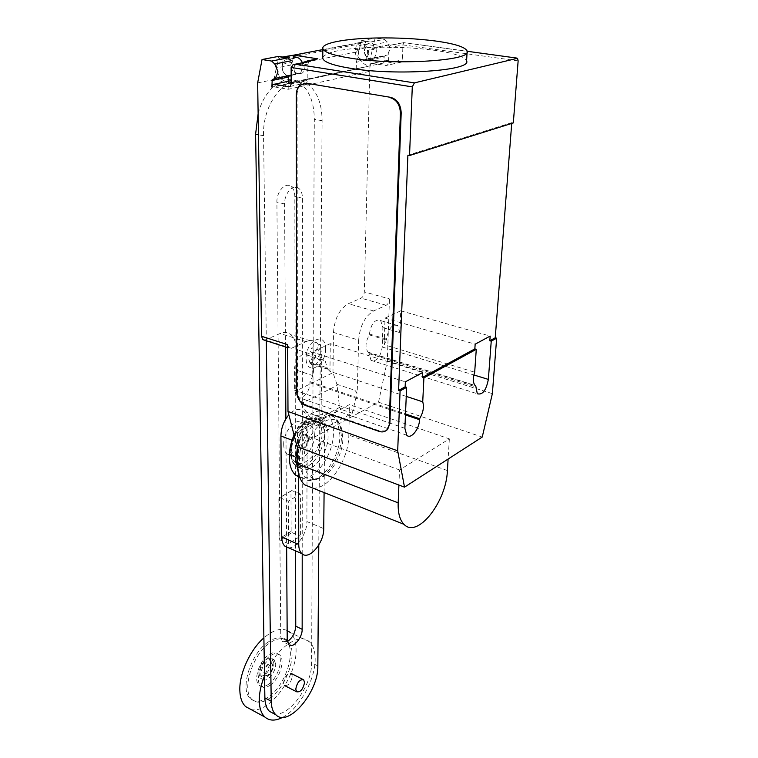 <?xml version="1.0" encoding="UTF-8"?>
<svg xmlns="http://www.w3.org/2000/svg" width="758" height="758" viewBox="0 0 758 758"><rect width="100%" height="100%" fill="white"/><g stroke="black" fill="none" stroke-linecap="round" stroke-linejoin="round"><path stroke-width="0.57" stroke-dasharray="3.79 2.84" d="M288.514 543.666L280.005 539.971L279.219 538.758L278.849 498.195L279.626 497.618L288.286 501.171L288.514 543.666L300.395 536.2L300.395 494.026L288.286 501.171M300.395 494.026L291.764 490.549L290.977 491.127L291.148 531.386L291.925 532.58L280.005 539.971M291.925 532.58L300.395 536.2M291.148 531.386L279.219 538.758M290.977 491.127L278.849 498.195M291.764 490.549L279.626 497.618M292.067 440.18L298.652 442.653L298.68 474.072M298.652 442.653C298.14 427.057 313.537 409.832 320.918 417.355C323.448 419.676 324.718 423.39 324.727 428.507L307.151 422.159C307.113 417.08 305.796 413.385 303.228 411.063C299.012 407.984 294.227 409.235 288.855 414.816M307.151 422.159L306.886 521.561L323.732 528.601M288.41 547.721C296.359 548.991 307.189 533.518 306.886 521.561M324.092 492.567L324.727 428.507M287.339 641.609L282.402 641.533L280.763 636.805L276.897 202.13C276.509 191.461 285.624 181.598 291.119 186.582C293.507 188.628 294.739 191.916 294.824 196.417L295.592 550.867M302.215 553.909L302.461 198.208C302.395 193.688 301.172 190.391 298.804 188.335C293.337 183.351 284.222 193.262 284.591 203.968L285.444 346.918M285.88 418.871L286.647 546.954M266.323 340.863L263.547 135.758C262.107 100.236 290.987 68.978 308.857 85.048C317.555 92.533 321.97 104.424 322.103 120.73L318.786 545.021M273.761 713.648C288.324 718.214 312.287 685.393 311.604 662.814L314.314 119.271C314.125 103.022 309.662 91.168 300.917 83.712C286.95 71.896 264.902 86.668 258.127 113.766M273.079 666.396L272.141 663.752C268.18 663.079 265.537 666.111 264.201 672.858L265.129 675.463C269.099 676.136 271.743 673.113 273.079 666.396M272.738 666.225L271.8 663.582C267.839 662.899 265.196 665.941 263.86 672.678L264.788 675.293C268.758 675.965 271.402 672.943 272.738 666.225M275.666 664.093L274.102 659.678C270.208 655.49 260.392 666.652 260.875 674.857L262.42 679.187C266.39 683.365 276.092 672.213 275.666 664.093M273.846 663.165L272.283 658.749L268.702 658.162C263.054 661.052 259.833 666.301 259.046 673.909L260.6 678.239C264.58 682.418 274.282 671.285 273.846 663.165M270.691 663.373C270.502 660.123 269.128 658.797 266.56 659.375C262.041 661.687 259.473 665.875 258.848 671.948L258.857 672.204C259.046 681.385 271.127 672.242 270.691 663.373M292.304 676.212L291.404 673.559C287.5 672.924 284.866 676.013 283.483 682.816L284.383 685.44C288.296 686.066 290.939 682.986 292.304 676.212M282.734 717.305C299.211 708.891 315.423 679.471 315.167 659.072C315.167 651.15 313.244 645.39 309.406 641.789C299.287 631.319 274.87 649.056 264.514 675.861M250.709 709.346C268.455 715.059 297.089 676.458 296.075 649.653C296.008 641.78 294.019 636.028 290.096 632.409L309.406 641.789M287.149 630.495C280.593 627.785 272.842 630.239 263.888 637.866M270.729 697.455C263.282 702.865 257.151 703.632 252.338 699.748C240.93 691.163 252.31 654.268 269.981 642.841C277.153 638.028 282.961 637.45 287.415 641.107C298.671 649.805 288.135 685.147 270.729 697.455M268.256 641.979C250.576 653.377 239.215 690.244 250.642 698.838C255.455 702.723 261.595 701.965 269.052 696.574C286.467 684.285 296.984 648.981 285.709 640.264C281.246 636.606 275.429 637.175 268.256 641.979M270.559 684.957C266.617 687.762 263.386 688.15 260.875 686.104C254.811 681.518 260.761 662.037 270.161 655.831C274.017 653.188 277.153 652.856 279.569 654.836C285.586 659.46 279.873 678.495 270.559 684.957M268.863 684.076C264.921 686.871 261.69 687.26 259.17 685.213C253.096 680.618 259.046 661.156 268.446 654.959C272.302 652.325 275.448 652.003 277.864 653.974C283.899 658.607 278.186 677.624 268.863 684.076M283.71 444.709C283.17 431.236 296.662 416.322 303.2 422.888C305.408 424.878 306.526 428.062 306.564 432.43C306.981 445.713 293.744 460.57 287.055 454.023C284.913 452.09 283.795 448.982 283.71 444.709M314.371 435.3C314.352 430.914 313.244 427.73 311.055 425.731C304.574 419.174 291.091 434.173 291.584 447.694C291.65 451.976 292.749 455.094 294.881 457.027C301.523 463.574 314.75 448.622 314.371 435.3M298.188 444.093C299.476 436.684 302.262 433.557 306.535 434.713L307.956 438.787C306.677 446.168 303.892 449.286 299.609 448.13L298.188 444.093M308.743 439.081L307.331 435.007C303.048 433.841 300.272 436.978 298.984 444.396L300.395 448.423C304.678 449.579 307.464 446.462 308.743 439.081M291.252 450.394C290.627 424.243 321.155 408.458 319.999 434.704C320.643 459.613 290.911 476.716 291.252 450.394M294.047 434.921C296.643 429.293 299.884 424.954 303.769 421.893L306.507 420.131C316.162 416.474 321.373 421.135 322.141 434.107C321.127 447.921 315.878 458.154 306.393 464.825C296.766 469.012 291.404 464.569 290.295 451.503L291.868 440.843M307.947 466.341C303.304 468.889 299.306 468.785 295.942 466.028L295.648 465.763C292.768 462.92 291.28 458.495 291.186 452.488C292.218 437.518 297.847 426.602 308.089 419.743C312.41 417.573 316.124 417.667 319.241 420.036L319.535 420.283C322.737 423.21 324.339 427.891 324.348 434.325C323.287 448.708 317.82 459.386 307.947 466.341M294.995 453.938C294.303 434.116 314.02 412.068 323.334 421.637C326.527 424.565 328.119 429.255 328.11 435.698C328.536 455.113 309.368 477.028 299.713 467.496C296.662 464.692 295.089 460.172 294.995 453.938M294.047 434.94C301.874 415.962 318.502 405.786 327.058 413.906C331.341 417.838 333.463 424.12 333.435 432.761C333.757 455.463 313.698 482.581 299.761 477.436M297.468 447.031C302.774 423.428 323.619 406.25 333.634 416.227L337.537 421.647L339.935 435.111C340.143 457.093 321.383 483.67 307.473 480.297L302.091 477.625L298.273 472.272M299.505 460.021C298.548 430.051 330.971 401.513 339.186 423.731L340.086 426.043L341.47 436.58C341.593 456.382 325.627 480.619 312.504 479.928L310.505 479.738C303.522 477.995 299.855 471.419 299.505 460.021M304.005 460.239C303.162 430.895 335.519 404.781 341.564 428.668L342.843 438.446C342.938 456.837 328.1 479.378 315.982 478.715C308.43 478.109 304.441 471.95 304.005 460.239M313.063 488.19C329.161 489.317 348.907 459.49 348.841 435.083L349.438 404.611L297.449 432.306L297.468 446.775M398.907 485.044L399.532 469.969L449.352 438.873L349.438 404.611M449.352 438.873L448.111 459.045M399.532 469.969L297.449 432.306M322.766 57.475C326.414 51.658 344.179 48.256 376.053 47.271C396.993 46.873 416.616 47.906 434.903 50.35C454.279 53.126 464.844 56.632 466.587 60.858M302.376 62.63L303.153 66.789L300.556 73.119C295.288 75.25 292.029 72.484 290.759 64.818L293.384 58.413L284.534 60.128L281.929 66.571C282.26 71.366 284.174 74.445 287.661 75.809M291.195 60.782C288.902 58.821 286.685 58.603 284.534 60.128M368.824 53.448L366.133 59.456C360.931 61.512 357.795 58.916 356.724 51.686L359.434 45.613C364.645 43.585 367.772 46.2 368.824 53.448M356.232 69.139L356.364 62.26L361.395 40.695L370.653 41.984L373.618 44.665C371.439 42.865 369.279 42.675 367.147 44.116L364.427 50.151C364.797 55.41 366.995 58.309 371.041 58.849L370.217 59.91L369.932 71.271L356.232 69.139L274.102 86.848L288.22 89.302L369.932 71.271M373.571 58.195L364.863 60.015C358.487 61.938 355.312 58.555 355.331 49.848L356.904 43.092L365.688 41.415L364.105 48.124C364.058 56.755 367.213 60.119 373.571 58.195C376.053 55.997 376.868 52.908 375.996 48.919L389.119 44.675L391.488 45.006L390.086 45.385L389.015 47.726L388.541 62.848L387.509 65.131L386.097 65.501L372.102 63.388L386.059 60.413L384.694 60.763L383.671 63.009L384.268 56.149L387.414 55.021L390.124 49.118L387.31 41.984L384.372 39.35L375.172 38.09L370.065 59.399L356.364 62.26M301.134 403.701L312.77 421.666L314.996 423.343L341.176 409.396L339.546 407.472L336.931 384.297L332.961 372.652L296.35 390.758L301.134 403.701L337.054 385.443M339.546 407.472L312.77 421.666M321.496 411.357L318.767 409.168L321.733 411.442L326.215 427.379L352.281 413.252L341.176 409.396M326.215 427.379L314.996 423.343M352.281 413.252L357.075 392.881L354.934 390.304L336.931 384.297M354.934 390.304L356.838 392.805M332.961 372.652L333.482 332.411L358.648 340.105L357.207 392.606M264.76 340.134L280.119 333.501C284.269 331.777 287.888 332.184 290.968 334.723C294.417 337.86 296.189 342.758 296.274 349.419L296.35 390.758M257.654 82.906L274.036 79.476L274.102 86.848M333.482 332.411C334.581 318.502 339.556 308.932 348.405 303.702L361.073 298.169C362.978 297.051 364.058 294.966 364.314 291.915L370.065 59.399M386.059 60.413L399.968 62.469L386.097 65.501M372.102 63.388L370.738 63.748L369.714 66.012L288.59 83.494L287.168 83.247L279.825 77.96M383.671 63.009L287.168 83.247M518.14 60.877L402.953 44.911L402.413 59.854L401.38 62.099L399.968 62.469M364.863 60.015C367.346 57.807 368.151 54.69 367.27 50.663L375.996 48.919M370.653 41.984L384.372 39.35M361.395 40.695L375.172 38.09M288.22 89.302L288.192 83.579L271.885 87.094M293.1 58.47L292.332 62.27C292.503 71.451 295.819 75.061 302.281 73.071C304.763 70.759 305.512 67.481 304.517 63.227L317.858 58.83M302.281 73.071L292.313 75.156C294.796 72.825 295.535 69.518 294.53 65.226L304.517 63.227M292.313 75.156L291.157 75.847M272.643 79.391L288.514 76.151M287.471 75.847C283.445 73.611 281.72 69.745 282.298 64.25L283.691 57.201M291.176 80.746L305.389 83.134L306.829 82.745L307.824 80.32L291.186 83.911M279.522 77.505L276.679 67.898L278.3 59.607L360.334 43.831L358.525 51.582L276.679 67.898M358.525 51.582C359.093 59.418 362.362 64.155 368.341 65.804M288.182 81.305L288.59 83.494L289.708 80.973M278.3 59.607L279.655 58.139L282.488 57.011M322.823 49.592L365.669 41.406L361.699 42.457L360.334 43.831M278.537 56.395L274.036 79.476M309.112 61.436L307.871 64.079L307.824 80.32M389.119 44.675L380.421 46.409L367.27 50.663M380.421 46.409L356.904 43.092M294.53 65.226L301.267 62.999M389.015 47.726L402.953 44.911L403.749 42.562L467.193 51.269M385.803 430.828L379.834 430.999L306.26 405.132C300.935 402.64 297.998 398.158 297.468 391.687L297.098 94.731C297.164 90.439 298.491 87.161 301.059 84.905L303.806 83.456M287.652 344.644L288.855 348.017L291.385 348.301L306.005 341.669C310.126 339.887 313.689 340.266 316.702 342.805C320.075 345.951 321.771 350.888 321.79 357.624L321.098 411.566M318.767 409.168L300.519 402.763M358.648 340.105C359.879 326.025 364.882 316.304 373.647 310.951L386.192 305.256C388.077 304.1 389.167 301.987 389.451 298.898L364.314 291.915M297.06 446.623L378.526 402.195L387.31 360.874L389.451 298.898M368.9 352.707L368.132 352.186C364.939 347.799 365.356 342.048 369.383 334.913L369.411 334.013C371.231 323.363 374.983 318.9 380.677 320.606L382.866 327.627L382.24 347.003C380.402 357.53 376.65 361.964 370.984 360.306L368.9 352.707L475.749 385.898M310.041 363.129L311.14 363.84C314.608 368.483 314.219 374.443 309.975 381.719L309.965 382.657C310.23 391.753 301.476 401.446 296.975 396.917L294.635 390.218L294.578 369.525C294.265 360.24 303.105 350.575 307.606 355.151L310.041 363.129L327.541 368.852L325.182 360.827C320.757 356.241 311.936 366.038 312.182 375.39L294.578 369.525M406.25 396.396L329.957 371.382L330.289 343.649L422.67 372.5M513.327 122.919L511.773 122.654L511.716 123.421M511.773 122.654L407.889 155.201M329.957 371.382L327.541 368.852M309.975 381.719L405.502 413.963M369.383 334.913L386.485 340.058L384.154 344.719L474.688 372.216M382.866 327.627L399.873 332.629L400.726 310.799L385.036 318.123L384.154 344.719M385.036 318.123L475.171 344.17M387.31 360.874L492.368 393.639M400.726 310.799L490.17 336.078M330.289 343.649L312.287 352.034L312.182 375.39M312.287 352.034L405.359 381.843M399.873 332.629L397.761 325.58C392.142 323.893 388.399 328.413 386.514 339.148L386.485 340.058M378.526 402.195L482.24 437.053M321.098 345.961L319.364 344.17L315.669 351.248L312.031 347.552L310.221 351.02L313.878 354.687L310.183 361.793L311.955 363.537L315.641 356.45L319.241 360.069L321.013 356.658L317.431 353.029L321.098 345.961M325.589 349.05C325.589 366.891 306.043 376.461 306.071 358.202C306.09 339.774 325.978 330.858 325.589 349.05M287.206 639.96L280.763 636.805M284.591 203.968L276.897 202.13M302.461 198.208L294.824 196.417M263.547 135.758L258.45 134.725M317.839 665.912L311.604 662.814M322.103 120.73L314.314 119.271M447.409 470.557L348.841 435.083M384.685 55.997L371.041 58.849M388.541 62.848L402.413 59.854M370.217 59.91L383.851 57.049M355.331 49.848L364.105 48.124M373.618 44.665L387.31 41.984M282.298 64.25L292.332 62.27M290.068 86.478L305.389 83.134M307.871 64.079L291.129 67.453M391.488 45.006L403.749 42.562M297.098 94.731L296.274 94.921M296.738 392.057L297.468 391.687M291.385 348.301L265.385 339.935M386.192 305.256L361.073 298.169M373.647 310.951L348.405 303.702M321.79 357.624L296.274 349.419M306.005 341.669L280.119 333.501M309.965 382.657L405.454 414.939M294.635 390.218L404.886 428.298M382.24 347.003L473.892 374.983M369.411 334.013L386.514 339.148M368.871 353.598L475.683 386.826M310.041 362.182L327.551 367.895M306.26 405.132L305.54 405.511M379.123 431.406L379.834 430.999M320.918 417.355L303.228 411.063M288.826 644.698L282.402 641.533M298.804 188.335L291.119 186.582M308.857 85.048L300.917 83.712M272.283 658.749L274.102 659.678M266.56 659.375L268.702 658.162M302.83 679.376L303.664 679.803M250.642 698.838L252.338 699.748M259.17 685.213L260.875 686.104M277.864 653.974L279.569 654.836M285.709 640.264L287.415 641.107M258.857 672.204L259.056 674.232M260.6 678.239L262.42 679.187M311.055 425.731L303.2 422.888M294.881 457.027L287.055 454.023M307.331 435.007L306.535 434.713M300.395 448.423L299.609 448.13M319.241 420.036C315.84 417.611 311.633 417.611 306.602 420.027L303.769 421.893M290.532 447.438C289.67 448.869 290.428 462.825 295.648 465.763M323.334 421.637L319.535 420.283M333.634 416.227L327.058 413.906M339.186 423.731L337.537 421.647M341.564 428.668L340.086 426.043M315.982 478.715L312.504 479.928M310.505 479.738L307.473 480.297M302.091 477.625L299.438 476.583M299.713 467.496L295.942 466.028M467.099 52.236L467.165 51.127M366.133 59.456L387.414 55.021M370.738 63.748L384.694 60.763M401.38 62.099L387.509 65.131M384.268 56.149L370.624 59.001M367.147 44.116L359.434 45.613M290.2 86.374L306.829 82.745M272.852 84.64L289.565 81.078M288.552 76.141L272.207 79.552M279.655 58.139L361.699 42.457M291.157 75.08L300.556 73.119M308.894 61.578L293.014 64.752M403.332 42.742L390.086 45.385M517.534 58.29L403.408 42.619M300.234 85.085L301.059 84.905M316.702 342.805L290.968 334.723M311.14 363.84L328.631 369.563M296.975 396.917L406.752 435.206M368.132 352.186L475.058 385.386M287.661 347.638L288.855 348.017M380.677 320.606L397.761 325.58M370.984 360.306L477.303 393.734M307.606 355.151L325.182 360.827"/><path stroke-width="1.14" d="M298.68 474.072L298.737 544.471L281.749 537.109L280.924 436.011L292.067 440.18M288.855 414.816C283.776 420.936 281.133 428.005 280.924 436.011M281.749 537.109C281.824 541.288 282.895 544.32 284.951 546.215L288.41 547.721M298.737 544.471C298.785 548.669 299.827 551.71 301.845 553.605C308.857 560.778 324.111 543.098 323.732 528.601L324.092 492.567M286.647 546.954L287.206 639.96L288.826 644.698C292.853 648.952 302.48 637.724 302.158 629.292L302.215 553.909M295.592 550.867L295.753 626.212C295.165 632.977 292.37 638.113 287.339 641.609M285.444 346.918L285.88 418.871M258.127 113.766L255.598 134.147L264.874 697.881C265.035 704.087 266.598 708.588 269.573 711.402L273.761 713.648M318.786 545.021L317.839 665.912C318.701 691.675 288.4 727.898 275.855 714.775C272.899 711.97 271.345 707.46 271.212 701.245L266.323 340.863M304.545 682.456L303.664 679.803C299.798 679.196 297.164 682.314 295.762 689.164L296.634 691.779C300.509 692.386 303.143 689.278 304.545 682.456M264.514 675.861C260.923 684.9 259.179 693.276 259.264 700.979C259.473 708.342 261.349 713.695 264.883 717.04C269.526 721.01 275.476 721.095 282.734 717.305M290.096 632.409L287.149 630.495M263.888 637.866C250.187 649.663 239.102 673.862 239.841 690.595C240.115 697.91 242.058 703.253 245.668 706.617L250.709 709.346M291.868 440.843L294.047 434.921M299.761 477.436L295.563 475.058C291.517 471.353 289.423 465.355 289.281 457.083C289.3 449.835 290.882 442.454 294.047 434.94M298.273 472.272L295.876 459.632L297.468 447.031M297.468 446.775L297.487 463.896C297.629 473.56 300.016 480.544 304.669 484.845L313.063 488.19M448.111 459.045L447.409 470.557C446.424 501.881 417.355 538.966 403.967 524.318C399.807 520.064 397.874 512.91 398.177 502.857L398.907 485.044M350.935 58.233C396.709 65.662 472.935 60.545 467.165 51.127C465.403 47.062 454.791 43.68 435.348 40.989C416.995 38.62 397.315 37.625 376.3 37.985C345.477 38.544 321.439 42.998 322.832 48.569C323.884 52.217 333.245 55.438 350.935 58.233M467.099 52.236L466.587 60.858C472.31 70.646 396.358 76.018 350.755 68.343C333.132 65.453 323.799 62.118 322.756 58.328L322.766 57.475M293.384 58.413C296.984 56.367 299.978 57.769 302.376 62.63M287.993 411.461L397.685 450.83L404.507 487.148L297.06 446.623L287.993 411.461L287.652 344.644L261.557 336.277L257.654 82.906L262.031 59.522L271.62 61.047L274.775 63.994L277.987 71.896L275.429 78.358L272.207 79.552L271.885 87.094L272.852 84.64L274.254 84.271L288.76 86.763L290.2 86.374L291.186 83.911L291.129 67.453L412.286 86.886L414.408 82.887L517.534 58.29L518.14 60.877L513.327 122.919L409.538 155.523L412.286 86.886M261.557 336.277L262.808 339.631L264.76 340.134M291.157 75.847L288.542 76.151L288.182 81.305M288.514 76.151L287.471 75.847M289.708 80.973L291.176 80.746M282.488 57.011L293.772 55.145L293.1 58.47M262.031 59.522L278.537 56.395L288.078 57.873L291.195 60.782L274.775 63.994M287.661 75.809L288.978 75.98M271.62 61.047L288.078 57.873M293.772 55.145L317.858 58.83L307.881 60.811L310.335 61.19L309.112 61.436M301.267 62.999L307.881 60.811M414.408 82.887L295.658 64.117L293.014 64.752L291.129 67.453M303.806 83.456L307.009 83.295L390.673 97.356C397.306 99.317 400.821 104.538 401.19 113.008L389.858 423.627L387.546 429.559L385.803 430.828M390.673 97.356L307.009 83.295M389.858 423.627L386.845 429.966C384.78 431.927 382.203 432.411 379.123 431.406L305.54 405.511C300.206 403.01 297.269 398.528 296.738 392.057L296.274 94.921C296.35 90.619 297.667 87.341 300.234 85.085L306.185 83.475M389.877 97.555C396.519 99.525 400.025 104.746 400.404 113.217L401.19 113.008M389.148 424.035L400.404 113.217M397.685 450.83L400.091 390.901L398.594 390.408L405.142 386.845L405.359 381.843L422.67 372.5L422.433 377.437L423.911 377.901L422.727 401.806L406.25 396.396M422.433 377.437L474.84 348.898L475.171 344.17L490.17 336.078L489.82 340.74L495.239 337.793L496.661 338.191L492.368 393.639L482.24 437.053L404.507 487.148M511.716 123.421L495.239 337.793M398.594 390.408L407.889 155.201L409.538 155.523M422.727 401.806C424.243 406.961 423.21 412.598 419.61 418.729L419.562 419.705C419.373 429.208 410.751 439.744 406.752 435.206L404.886 428.298L406.639 387.329L405.142 386.845M405.502 413.963L419.61 418.729M489.82 340.74L491.241 341.147L488.36 379.398C486.153 390.446 482.467 395.231 477.303 393.734L475.749 385.898L475.058 385.386C472.926 382.714 472.803 378.318 474.688 372.216L476.28 349.315L474.84 348.898M476.28 349.315L423.911 377.901M406.639 387.329L400.091 390.901M496.661 338.191L491.241 341.147M302.158 629.292L295.753 626.212M271.212 701.245L264.874 697.881M258.45 134.725L255.598 134.147M398.177 502.857L297.487 463.896M288.76 86.763L290.068 86.478M274.254 84.271L290.958 80.708M271.819 80.537L288.163 77.117M283.7 57.058L322.823 49.592M295.658 64.117L310.335 61.19M467.193 51.269L516.804 58.082M405.454 414.939L419.562 419.705M473.892 374.983L488.36 379.398M301.845 553.605L284.951 546.215M275.855 714.775L269.573 711.402M291.404 673.559L302.83 679.376M245.668 706.617L264.883 717.04M284.383 685.44L296.634 691.779M299.438 476.583L295.563 475.058M403.967 524.318L304.669 484.845M275.429 78.358L291.157 75.08M322.756 58.328L322.832 48.569M287.661 347.638L262.808 339.631M386.845 429.966L387.546 429.559"/></g></svg>
